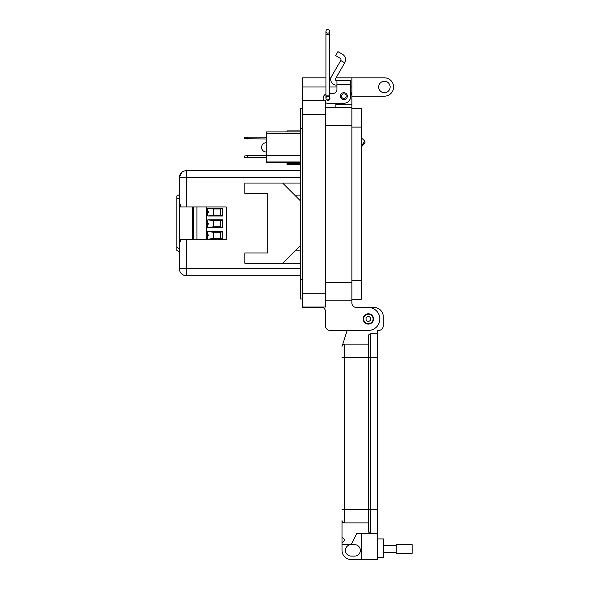 <?xml version="1.0" encoding="UTF-8"?>
<svg xmlns="http://www.w3.org/2000/svg" width="589" height="589" viewBox="0 0 589 589"><rect width="100%" height="100%" fill="white"/><g stroke="black" fill="none" stroke-linecap="round" stroke-linejoin="round"><path stroke-width="0.88" d="M287.049 130.868L300.287 130.868L287.049 130.868L287.049 131.943M300.287 163.418L287.049 163.418L287.049 164.559L300.287 164.559M287.049 163.418L287.049 162.8M361.256 147.544A18.833 18.833 0 0 1 364.679 143.039A1.149 1.149 0 0 0 364.746 141.463A20.63 20.63 0 0 0 364.724 141.441M300.287 162.8L266.221 162.8L266.221 131.943L300.287 131.943M300.287 133.386L266.221 133.386M266.221 155.643L300.287 155.643M266.221 161.96L300.287 161.96M361.256 137.951A18.885 18.885 0 0 1 364.856 141.286A23.869 23.869 0 0 0 361.256 146.786M266.221 157.565L244.671 157.256L244.671 156.004L246.393 155.702L266.221 155.702M247.255 155.702L247.255 157.565M266.221 138.989L244.671 138.687L244.671 137.428L246.393 137.127L266.221 137.127M247.255 137.127L247.255 138.989M266.221 152.006A4.631 4.631 0 0 1 261.59 147.375A4.631 4.631 0 0 1 266.221 142.744M213.498 238.464L213.498 232.272L220.713 232.272L220.713 238.464L213.498 238.464L207.762 239.267L222.775 239.267L220.713 238.464M213.498 215.176L213.498 208.985L220.713 208.985L220.713 215.176L213.498 215.176L207.762 215.979L222.775 215.979L222.775 208.182L207.762 208.182L213.498 208.985M213.498 226.817L213.498 220.632L220.713 220.632L220.713 226.817L213.498 226.817L207.762 227.619L222.775 227.619L222.775 219.83L207.762 219.83L213.498 220.632M220.713 232.272L222.775 231.47L207.762 231.47L213.498 232.272M207.762 234.68C208.955 235.136 208.955 235.6 207.762 236.056M207.762 211.392C208.955 211.849 208.955 212.312 207.762 212.769M207.762 223.04C208.955 223.496 208.955 223.953 207.762 224.409M220.713 215.176L222.775 215.979M220.713 208.985L222.775 208.182M220.713 226.817L222.775 227.619M220.713 220.632L222.775 219.83M192.64 206.953L192.64 239.355M206.386 239.355L206.386 206.953M196.947 239.355L196.947 206.953M222.775 239.267L222.775 231.47M207.762 231.47L207.762 239.267M207.762 208.182L207.762 215.979M207.762 219.83L207.762 227.619M182.907 171.517L181.486 172.584M180.992 173.114L180.02 174.653M300.287 275.696L186.33 275.696A6.943 6.943 0 0 1 179.387 268.753L179.387 177.554L179.387 194.598L176.81 195.997L176.81 250.31L179.387 251.709M295.45 195.85L300.287 195.85M295.737 250.17L300.287 250.17M300.287 268.753L186.33 268.753L186.33 275.696M300.287 263.261L244.825 263.261L244.825 252.953L267.745 252.953L267.745 193.361L244.825 193.361L244.825 183.046L300.287 183.046M300.287 177.554L179.387 177.554C179.792 173.343 182.111 171.024 186.33 170.611L300.287 170.611L186.33 170.611L186.33 206.953L226.294 206.953L226.294 239.355L180.3 239.355L180.3 241.674L179.387 241.674L180.3 241.674M186.33 239.355L186.33 268.753L179.387 268.753M186.33 206.953L180.3 206.953L180.3 204.641L179.387 204.641L180.3 204.641M282.639 183.046L300.287 200.694M300.287 245.613L282.639 263.261M350.713 86.296L350.713 92.031A8.025 8.025 0 0 1 351.861 96.169L384.403 96.169A9.166 9.166 0 0 0 393.577 86.995A9.166 9.166 0 0 0 384.403 77.829L351.861 77.829L351.861 300.154L325.503 300.154L351.861 300.154L351.861 302.901A4.587 4.587 0 0 0 356.441 307.487L368.361 307.487A11.463 11.463 0 0 1 379.824 318.943A11.463 11.463 0 0 1 368.361 330.407L330.083 330.407L347.201 330.407L342.607 344.602L347.201 330.407M378.675 86.995A5.728 5.728 0 0 1 384.403 81.267A5.728 5.728 0 0 1 390.139 86.995A5.728 5.728 0 0 1 384.403 92.731A5.728 5.728 0 0 1 378.675 86.995M363.207 318.943A5.154 5.154 0 0 1 368.361 313.79A5.154 5.154 0 0 1 373.522 318.943A5.154 5.154 0 0 1 368.361 324.105A5.154 5.154 0 0 1 363.207 318.943M351.861 96.169L351.861 104.187L335.818 104.187L335.818 103.266L327.801 103.266L343.836 103.266A6.877 6.877 0 0 0 350.713 96.397L350.713 84.625L336.967 84.625L336.967 89.064A4.579 4.579 0 0 1 332.38 93.644A4.579 4.579 0 0 0 336.967 89.064M351.861 302.901A4.587 4.587 0 0 0 356.441 307.487L368.361 307.487M351.861 107.625L325.503 107.625M335.818 107.625L335.818 103.266M325.938 77.829L302.584 77.829L302.584 307.487L322.919 307.487A4.587 4.587 0 0 1 325.503 311.61L325.503 325.82A4.587 4.587 0 0 0 330.083 330.407M351.861 77.829L336.039 77.829M330.944 77.829L329.656 77.829M322.919 307.487A4.587 4.587 0 0 1 325.503 311.61L325.503 325.82M325.503 307.031L302.584 307.031L325.503 307.031L325.503 293.278L302.584 293.278M302.584 100.748L325.503 100.748L325.503 293.278M323.214 100.748L323.707 100.748A4.579 4.579 0 0 1 323.214 98.687L323.214 98.23L323.214 98.687M302.584 108.774L300.287 108.774L300.287 299.006L302.584 299.006L300.287 299.006M340.346 96.169A3.497 3.497 0 0 1 343.836 92.672A3.497 3.497 0 0 1 347.333 96.169A3.497 3.497 0 0 1 343.836 99.659A3.497 3.497 0 0 1 340.346 96.169M327.801 96.522A1.951 1.951 0 0 1 328.831 96.684M329.656 98.179L329.656 97.391A1.951 1.951 0 0 1 328.441 100.358A1.951 1.951 0 0 1 326.254 99.261L327.801 100.086A1.855 1.855 0 0 1 325.938 98.23A1.855 1.855 0 0 1 327.801 96.368A1.855 1.855 0 0 1 329.656 98.23A1.855 1.855 0 0 1 327.801 100.086A1.855 1.855 0 0 1 325.938 98.23A1.855 1.855 0 0 1 327.801 96.368M342.423 54.232A6.273 6.273 0 0 1 344.72 62.802L340.751 60.512A1.686 1.686 0 0 0 340.133 58.201L335.642 55.609L337.931 51.641L342.423 54.232M344.72 62.802L335.465 78.83A1.149 1.149 0 0 0 336.459 80.546L350.713 80.546L350.713 84.625M340.751 60.512L331.497 76.541A5.728 5.728 0 0 0 336.459 85.133L336.967 85.133M332.38 93.644L329.656 93.644M325.938 94.041A4.579 4.579 0 0 0 323.214 98.23M325.503 102.655A4.579 4.579 0 0 0 327.801 103.266M336.967 80.546L336.967 84.625M346.17 96.169A2.327 2.327 0 0 1 343.836 98.496A2.327 2.327 0 0 1 341.51 96.169A2.327 2.327 0 0 1 343.836 93.835A2.327 2.327 0 0 1 346.17 96.169M373.095 318.943A4.734 4.734 0 0 1 368.361 323.685A4.734 4.734 0 0 1 363.627 318.943A4.734 4.734 0 0 1 368.361 314.209A4.734 4.734 0 0 1 373.095 318.943M370.731 318.943A2.371 2.371 0 0 1 368.361 321.314A2.371 2.371 0 0 1 365.997 318.943A2.371 2.371 0 0 1 368.361 316.58A2.371 2.371 0 0 1 370.731 318.943M361.256 108.516L351.861 108.516L361.256 108.516L361.256 299.264L351.861 299.264L361.256 299.264M329.656 31.305L329.656 34.405L325.938 34.405L325.938 95.131L329.656 95.131L329.656 31.305A1.855 1.855 0 0 0 327.801 29.45A1.855 1.855 0 0 0 325.938 31.305A1.855 1.855 0 0 0 327.801 33.168A1.855 1.855 0 0 0 329.656 31.305A1.855 1.855 0 0 0 327.801 29.45A1.855 1.855 0 0 0 325.938 31.305L325.938 31.305A1.855 1.855 0 0 0 327.801 33.168M329.656 95.131L329.656 98.23L327.801 100.086M377.527 557.26L383.711 557.26L383.711 538.928L377.527 538.928M342.01 544.656L351.177 544.656A5.728 5.728 0 0 0 345.448 550.384A5.728 5.728 0 0 0 351.177 556.112L354.615 556.112A5.728 5.728 0 0 0 360.343 550.384A5.728 5.728 0 0 0 354.615 544.656L351.177 544.656L356.905 533.2L370.65 533.2A2.29 2.29 0 0 1 368.361 530.91L368.361 509.595L368.361 530.91A2.29 2.29 0 0 0 370.65 533.2L377.527 533.2L377.527 559.55L351.177 559.55A9.166 9.166 0 0 1 342.01 550.384L342.01 520.595A2.29 2.29 0 0 0 344.3 522.885L368.361 522.885M377.527 509.595L370.65 509.595L370.65 533.2L377.527 533.2L377.527 330.407L378.675 330.407A4.579 4.579 0 0 0 383.255 325.82L383.255 316.654A9.166 9.166 0 0 0 374.089 307.487L368.611 307.487M361.491 533.2L361.491 559.55M377.527 333.838L370.65 333.838A2.29 2.29 0 0 0 368.361 336.135L368.361 509.595L368.361 336.135M342.607 344.602A3.438 3.438 0 0 1 344.3 344.153A2.29 2.29 0 0 0 342.01 346.442A2.29 2.29 0 0 1 344.3 344.153L368.361 344.153M342.01 520.595A2.29 2.29 0 0 0 344.3 522.885A2.29 2.29 0 0 1 342.01 520.595A2.29 2.29 0 0 0 344.3 522.885L344.3 344.153A2.29 2.29 0 0 0 342.01 346.442M342.01 537.779A2.29 2.29 0 0 1 344.3 540.076A2.29 2.29 0 0 1 342.01 542.366M396.242 545.333L383.711 545.333M396.242 552.629L383.711 552.629M412.19 553.262L412.19 544.7L396.242 544.7L396.242 553.262L412.19 553.262M193.325 239.355L193.325 206.953M206.849 239.355L206.849 206.953M181.559 172.511A6.943 3.446 -133.4 0 1 181.567 172.503L179.387 177.554M176.81 199.067L179.387 197.676M179.387 248.639L176.81 247.24M351.861 282.278L325.503 282.278M351.861 125.501L325.503 125.501M351.861 86.995L350.713 86.995M336.967 86.995L329.656 86.995M325.938 86.995L302.584 86.995M325.503 114.502L302.584 114.502M300.287 128.255L302.584 128.255M300.287 279.525L302.584 279.525M361.256 280.673L351.861 280.673M361.256 127.106L351.861 127.106M325.938 34.405L325.938 31.305A1.855 1.855 0 0 1 327.801 29.45M377.527 357.442L370.65 357.442L370.65 509.595L342.01 509.595M370.65 333.838L370.65 357.442L342.01 357.442M325.938 95.131L325.938 98.23"/></g></svg>
